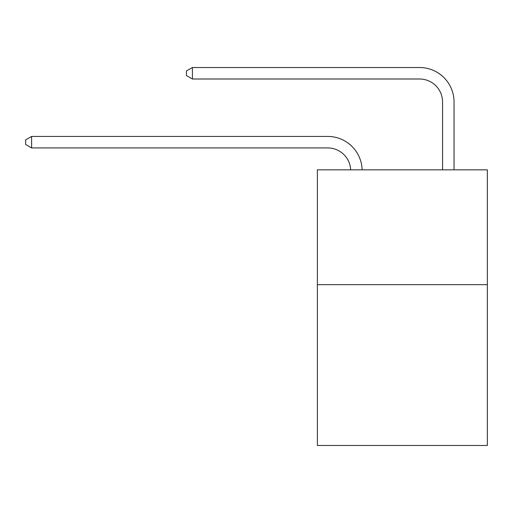 <?xml version="1.0" encoding="UTF-8"?>
<svg xmlns="http://www.w3.org/2000/svg" width="513" height="513" viewBox="0 0 513 513"><rect width="100%" height="100%" fill="white"/><g stroke="black" fill="none" stroke-linecap="round" stroke-linejoin="round"><path stroke-width="0.77" d="M487.35 284.683L487.35 445.476L317.374 445.476L317.374 169.835L487.35 169.835L487.35 284.683L317.374 284.683M350.655 169.835A22.97 22.97 0 0 0 327.704 147.917A22.97 22.97 0 0 1 350.655 169.835A22.97 22.97 0 0 0 327.704 147.917A22.97 22.97 0 0 1 350.655 169.835A22.97 22.97 0 0 0 327.704 147.917A22.97 22.97 0 0 1 350.655 169.835A22.97 22.97 0 0 0 327.704 147.917A22.97 22.97 0 0 1 350.655 169.835A22.97 22.97 0 0 0 327.704 147.917A22.97 22.97 0 0 1 350.655 169.835A22.97 22.97 0 0 0 327.704 147.917A22.97 22.97 0 0 1 350.655 169.835A22.97 22.97 0 0 0 327.704 147.917A22.97 22.97 0 0 1 350.655 169.835A22.97 22.97 0 0 0 327.704 147.917A22.97 22.97 0 0 1 350.655 169.835A22.97 22.97 0 0 0 327.704 147.917A22.97 22.97 0 0 1 350.655 169.835A22.97 22.97 0 0 0 327.704 147.917A22.97 22.97 0 0 1 350.655 169.835A22.97 22.97 0 0 0 327.704 147.917A22.97 22.97 0 0 1 350.655 169.835A22.97 22.97 0 0 0 327.704 147.917A22.97 22.97 0 0 1 350.655 169.835A22.97 22.97 0 0 0 327.704 147.917A22.97 22.97 0 0 1 350.655 169.835A22.97 22.97 0 0 0 327.704 147.917A22.97 22.97 0 0 1 350.655 169.835A22.97 22.97 0 0 0 327.704 147.917A22.97 22.97 0 0 1 350.655 169.835A22.97 22.97 0 0 0 327.704 147.917A22.97 22.97 0 0 1 350.655 169.835A22.97 22.97 0 0 0 327.704 147.917L31.62 147.917L25.65 144.474L25.65 139.882L31.62 136.432L327.704 136.432A34.454 34.454 0 0 1 362.146 169.835M442.559 169.835L442.559 101.978A22.97 22.97 0 0 0 419.589 79.008L192.413 79.008L186.443 75.565L186.443 70.967L192.413 67.524L419.589 67.524A34.454 34.454 0 0 1 454.043 101.978L454.043 169.835M31.62 136.432L327.704 136.432L31.62 136.432L327.704 136.432L31.62 136.432L327.704 136.432L31.62 136.432L327.704 136.432L31.62 136.432L327.704 136.432L31.62 136.432L327.704 136.432L31.62 136.432L327.704 136.432L31.62 136.432L327.704 136.432L31.62 136.432L327.704 136.432L31.62 136.432L327.704 136.432L31.62 136.432L327.704 136.432L31.62 136.432L327.704 136.432L31.62 136.432L327.704 136.432L31.62 136.432L327.704 136.432L31.62 136.432L327.704 136.432L31.62 136.432L327.704 136.432L31.62 136.432L31.62 147.917M442.559 101.978A22.97 22.97 0 0 0 419.589 79.008A22.97 22.97 0 0 1 442.559 101.978A22.97 22.97 0 0 0 419.589 79.008A22.97 22.97 0 0 1 442.559 101.978A22.97 22.97 0 0 0 419.589 79.008A22.97 22.97 0 0 1 442.559 101.978A22.97 22.97 0 0 0 419.589 79.008A22.97 22.97 0 0 1 442.559 101.978A22.97 22.97 0 0 0 419.589 79.008A22.97 22.97 0 0 1 442.559 101.978A22.97 22.97 0 0 0 419.589 79.008A22.97 22.97 0 0 1 442.559 101.978A22.97 22.97 0 0 0 419.589 79.008A22.97 22.97 0 0 1 442.559 101.978A22.97 22.97 0 0 0 419.589 79.008A22.97 22.97 0 0 1 442.559 101.978A22.97 22.97 0 0 0 419.589 79.008A22.97 22.97 0 0 1 442.559 101.978A22.97 22.97 0 0 0 419.589 79.008A22.97 22.97 0 0 1 442.559 101.978A22.97 22.97 0 0 0 419.589 79.008A22.97 22.97 0 0 1 442.559 101.978A22.97 22.97 0 0 0 419.589 79.008A22.97 22.97 0 0 1 442.559 101.978A22.97 22.97 0 0 0 419.589 79.008A22.97 22.97 0 0 1 442.559 101.978A22.97 22.97 0 0 0 419.589 79.008A22.97 22.97 0 0 1 442.559 101.978A22.97 22.97 0 0 0 419.589 79.008A22.97 22.97 0 0 1 442.559 101.978A22.97 22.97 0 0 0 419.589 79.008A22.97 22.97 0 0 1 442.559 101.978M192.413 67.524L419.589 67.524L192.413 67.524L419.589 67.524L192.413 67.524L419.589 67.524L192.413 67.524L419.589 67.524L192.413 67.524L419.589 67.524L192.413 67.524L419.589 67.524L192.413 67.524L419.589 67.524L192.413 67.524L419.589 67.524L192.413 67.524L419.589 67.524L192.413 67.524L419.589 67.524L192.413 67.524L419.589 67.524L192.413 67.524L419.589 67.524L192.413 67.524L419.589 67.524L192.413 67.524L419.589 67.524L192.413 67.524L419.589 67.524L192.413 67.524L419.589 67.524L192.413 67.524L192.413 79.008"/></g></svg>
